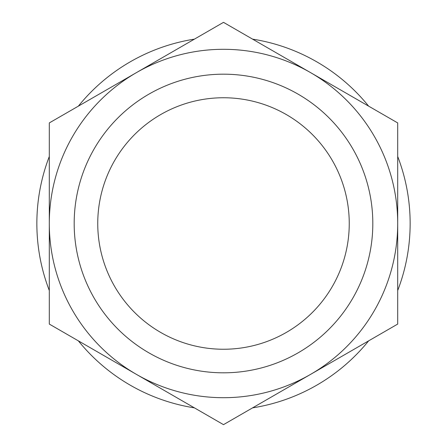 <?xml version="1.0" encoding="UTF-8"?>
<svg xmlns="http://www.w3.org/2000/svg" width="447" height="447" viewBox="0 0 447 447"><rect width="100%" height="100%" fill="white"/><g stroke="black" fill="none" stroke-linecap="round" stroke-linejoin="round"><path stroke-width="0.67" d="M49.299 223.5A174.201 174.201 0 0 1 136.402 72.638L49.299 122.925L49.299 324.075L136.402 374.362A174.201 174.201 0 0 1 49.299 223.5M136.402 72.638A174.201 174.201 0 0 1 310.598 72.638L223.5 22.35L136.402 72.638M397.701 223.5L397.701 122.925L310.598 72.638A174.201 174.201 0 0 1 310.598 374.362A174.201 174.201 0 0 1 136.402 374.362L223.5 424.65L397.701 324.075L397.701 223.5M349.247 223.5A125.747 125.747 0 0 1 160.624 332.4A125.747 125.747 0 0 1 160.624 114.6A125.747 125.747 0 0 1 349.247 223.5M372.815 223.5A149.315 149.315 0 0 1 148.84 352.812A149.315 149.315 0 0 1 148.84 94.188A149.315 149.315 0 0 1 372.815 223.5M252.572 407.865A186.645 186.645 0 0 0 368.63 340.86M397.701 290.505A186.645 186.645 0 0 0 397.701 156.495M368.63 106.14A186.645 186.645 0 0 0 252.572 39.135M194.428 39.135A186.645 186.645 0 0 0 78.37 106.14M49.299 156.495A186.645 186.645 0 0 0 49.299 290.505M78.37 340.86A186.645 186.645 0 0 0 194.428 407.865"/></g></svg>
